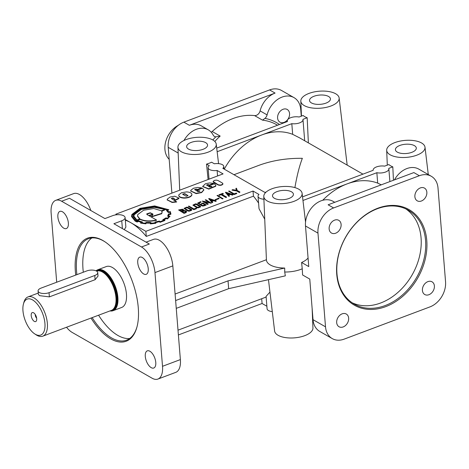 <?xml version="1.0" encoding="UTF-8"?>
<svg xmlns="http://www.w3.org/2000/svg" width="469" height="469" viewBox="0 0 469 469"><rect width="100%" height="100%" fill="white"/><g stroke="black" fill="none" stroke-linecap="round" stroke-linejoin="round"><path stroke-width="0.7" d="M284.108 122.362A7.322 5.511 -60.2 0 1 279.94 122.175A7.322 5.511 -60.2 0 1 277.595 118.071A7.322 5.511 -60.2 0 1 283.053 109.283A7.322 5.511 -60.2 0 1 287.221 109.47A7.322 5.511 -60.2 0 1 289.35 116.083A7.322 5.511 -60.2 0 1 284.108 122.362M314.001 96.262A10.488 4.649 175.4 0 1 324.7 95.23A10.488 4.649 175.4 0 1 330.452 98.889A10.488 4.649 175.4 0 1 325.984 103.121A10.488 4.649 175.4 0 1 315.367 104.171A10.488 4.649 175.4 0 1 309.54 100.571A10.488 4.649 175.4 0 1 314.001 96.262M276.974 191.628A10.488 4.649 175.4 0 1 287.673 190.596A10.488 4.649 175.4 0 1 293.418 194.254A10.488 4.649 175.4 0 1 288.957 198.487A10.488 4.649 175.4 0 1 278.334 199.536A10.488 4.649 175.4 0 1 272.512 195.936A10.488 4.649 175.4 0 1 276.974 191.628M191.112 142.435A10.488 4.649 175.4 0 1 201.811 141.404A10.488 4.649 175.4 0 1 207.556 145.068A10.488 4.649 175.4 0 1 203.095 149.3A10.488 4.649 175.4 0 1 192.472 150.344A10.488 4.649 175.4 0 1 186.65 146.75A10.488 4.649 175.4 0 1 191.112 142.435M399.864 145.449A10.488 4.649 175.4 0 1 410.568 144.417A10.488 4.649 175.4 0 1 416.314 148.081A10.488 4.649 175.4 0 1 411.846 152.314A10.488 4.649 175.4 0 1 401.23 153.357A10.488 4.649 175.4 0 1 395.408 149.758A10.488 4.649 175.4 0 1 399.864 145.449M97.745 272.647L98.021 276.083L95.107 279.694L49.38 296.877L39.589 295.663L38.358 294.385L38.083 290.956A6.988 3.095 -4.6 0 0 41.94 293.371A6.988 3.095 -4.6 0 0 49.046 292.679L94.773 275.496A6.988 3.095 -4.6 0 0 97.745 272.647A6.988 3.095 -4.6 0 0 93.888 270.232A6.988 3.095 -4.6 0 0 86.783 270.924L41.055 288.107A6.988 3.095 -4.6 0 0 38.083 290.956M36.629 318.129A2.755 1.343 69.4 0 1 35.281 314.541M34.29 321.382A4.807 2.339 69.4 0 1 31.253 315.959A4.807 2.339 69.4 0 1 33.053 312.565A4.807 2.339 69.4 0 1 33.604 312.794A4.807 2.339 69.4 0 1 36.301 316.727A4.807 2.339 69.4 0 1 36.254 321.083A4.807 2.339 69.4 0 1 34.29 321.382M32.566 299.914A19.223 9.362 69.4 0 1 44.93 323.381A19.223 9.362 69.4 0 1 35.333 334.268A19.223 9.362 69.4 0 1 34.677 333.869A19.223 9.362 69.4 0 1 23.45 303.988A19.223 9.362 69.4 0 1 32.566 299.914M23.45 303.988L23.925 302.259A20.97 10.212 69.4 0 1 27.999 296.924A20.97 10.212 69.4 0 1 33.874 297.815A20.97 10.212 69.4 0 1 46.542 318.252A20.97 10.212 69.4 0 1 42.755 336.185A20.97 10.212 69.4 0 1 36.887 335.294A20.97 10.212 69.4 0 1 36.172 334.854L34.677 333.869M96.022 270.824A21.85 10.64 69.4 0 1 97.716 269.792L106.287 266.568A21.85 10.64 69.4 0 1 112.402 267.5A21.85 10.64 69.4 0 1 125.598 288.787A21.85 10.64 69.4 0 1 121.659 307.471L113.082 310.695A21.85 10.64 69.4 0 1 109.986 310.924M97.716 269.792A21.85 10.64 69.4 0 1 103.831 270.719A21.85 10.64 69.4 0 1 117.027 292.011A21.85 10.64 69.4 0 1 113.082 310.695M96.62 271.135A20.97 10.212 69.4 0 1 98.103 270.83A20.97 10.212 69.4 0 1 102.459 272.038A20.97 10.212 69.4 0 1 114.758 290.979A20.97 10.212 69.4 0 1 112.695 309.657A20.97 10.212 69.4 0 1 111.346 310.414L42.755 336.185M308.368 142.869L307.177 117.754A19.651 8.706 -4.6 0 1 303.132 115.48L299.07 117.01A7.867 3.482 -4.6 0 0 290.657 117.713A7.867 3.482 -4.6 0 0 287.309 120.92A7.867 3.482 -4.6 0 0 287.474 121.506L216.713 148.093M362.953 174.14L299.65 137.88L292.668 134.333L291.812 123.664A7.867 3.482 -4.6 0 0 299.644 122.86A7.867 3.482 -4.6 0 0 302.992 119.659A7.867 3.482 -4.6 0 0 302.933 119.349L307.177 117.754M393.444 180.248L392.811 166.853L388.742 168.383A7.867 3.482 175.4 0 1 388.854 168.846A7.867 3.482 175.4 0 1 385.506 172.053A7.867 3.482 175.4 0 1 376.853 172.709L347.048 183.907A62.916 47.357 -60.2 0 1 377.692 183.109L376.853 172.709M381.244 184.833L377.692 183.109M302.528 196.845L373.201 170.294A7.867 3.482 175.4 0 1 373.177 170.106A7.867 3.482 175.4 0 1 376.519 166.905A7.867 3.482 175.4 0 1 384.615 166.143L388.86 164.549A19.651 8.706 175.4 0 0 392.811 166.853M198.07 190.83L199.741 190.848L199.935 191.235L197.807 191.587L194.653 189.511L196.787 189.159L197.39 189.505L201.629 187.911L197.666 187.43L193.539 188.221L190.824 190.273L190.719 190.906L196.142 193.316L201.617 192.267L203.851 189.822L202.438 188.251L196.927 190.326L197.912 190.889A0.809 0.358 -4.6 0 0 197.994 190.865A0.809 0.358 -4.6 0 0 198.07 190.83L198.1 191.141L199.917 191.276M197.912 190.889L197.941 191.205A0.809 0.358 -4.6 0 0 198.024 191.176A0.809 0.358 -4.6 0 0 198.1 191.141M210.036 186.334L211.701 186.351L211.9 186.738L209.766 187.09L206.612 185.021L207.996 184.499L209.35 185.009L213.594 183.414L209.631 182.933L205.498 183.725L202.684 186.416L208.793 188.819L215.711 185.964L215.816 185.331L214.403 183.76L208.887 185.83L209.878 186.398A0.809 0.358 -4.6 0 0 209.96 186.369A0.809 0.358 -4.6 0 0 210.036 186.334L210.059 186.65L211.877 186.779M209.878 186.398L209.901 186.709A0.809 0.358 -4.6 0 0 209.983 186.68A0.809 0.358 -4.6 0 0 210.059 186.65M377.369 208.728A54.181 40.78 119.8 0 0 338.542 255.195A54.181 40.78 119.8 0 0 354.335 304.152A54.181 40.78 119.8 0 0 385.16 305.559A54.181 40.78 119.8 0 0 423.982 259.087A54.181 40.78 119.8 0 0 408.194 210.13A54.181 40.78 119.8 0 0 377.369 208.728M405.896 208.94A54.181 40.78 -60.2 0 1 421.068 237.924A54.181 40.78 -60.2 0 1 380.664 302.986A54.181 40.78 -60.2 0 1 352.143 302.775M105.115 241.916A54.181 26.381 -110.6 0 0 103.643 241.019A54.181 26.381 -110.6 0 0 88.483 238.721A54.181 26.381 -110.6 0 0 76.881 274.646M92.147 317.624A54.181 26.381 -110.6 0 0 111.434 337.85A54.181 26.381 -110.6 0 0 126.595 340.154A54.181 26.381 -110.6 0 0 137.007 326.793M129.649 338.512A54.181 26.381 69.4 0 1 117.866 335.435A54.181 26.381 69.4 0 1 98.578 315.209M83.306 272.231A54.181 26.381 69.4 0 1 91.86 237.941M339.14 98.003A19.223 8.518 175.4 0 1 330.973 105.982A19.223 8.518 175.4 0 1 311.287 107.864A19.223 8.518 175.4 0 1 300.822 101.087A19.223 8.518 175.4 0 1 309.012 93.401A19.223 8.518 175.4 0 1 328.4 91.473A19.223 8.518 175.4 0 1 339.14 98.003L347.154 164.93A21.85 9.679 175.4 0 1 347.171 165.1M63.778 228.174A9.175 4.467 69.4 0 1 58.232 219.234A9.175 4.467 69.4 0 1 59.891 211.384A9.175 4.467 69.4 0 1 62.459 211.771A9.175 4.467 69.4 0 1 68.005 220.717A9.175 4.467 69.4 0 1 66.346 228.561A9.175 4.467 69.4 0 1 63.778 228.174M151.194 367.637A9.175 4.467 69.4 0 1 145.648 358.697A9.175 4.467 69.4 0 1 147.301 350.847A9.175 4.467 69.4 0 1 149.869 351.234A9.175 4.467 69.4 0 1 155.415 360.18A9.175 4.467 69.4 0 1 153.762 368.024A9.175 4.467 69.4 0 1 151.194 367.637M143.649 273.931A9.175 4.467 69.4 0 1 138.109 264.985A9.175 4.467 69.4 0 1 139.762 257.141A9.175 4.467 69.4 0 1 142.33 257.528A9.175 4.467 69.4 0 1 147.876 266.468A9.175 4.467 69.4 0 1 146.217 274.318A9.175 4.467 69.4 0 1 143.649 273.931M90.851 210.528A20.97 10.212 -110.6 0 0 79.472 194.518A20.97 10.212 -110.6 0 0 73.604 193.627L55.741 200.339A20.97 10.212 -110.6 0 0 51.139 213.108L56.696 282.227M66.551 327.245A20.97 10.212 -110.6 0 0 72.167 332.421L152.038 378.178A20.97 10.212 -110.6 0 0 157.906 379.069A20.97 10.212 -110.6 0 0 162.514 366.301L154.975 272.595A20.97 10.212 -110.6 0 0 141.486 246.987L61.609 201.23A20.97 10.212 -110.6 0 0 55.741 200.339M157.906 379.069L175.769 372.357A20.97 10.212 -110.6 0 0 180.377 359.588L172.832 265.882A20.97 10.212 -110.6 0 0 159.349 240.275A20.97 10.212 -110.6 0 0 153.474 239.383L146.076 242.162M208.084 152.161A19.223 8.518 175.4 0 1 188.397 154.037A19.223 8.518 175.4 0 1 177.933 147.266A19.223 8.518 175.4 0 1 186.123 139.58A19.223 8.518 175.4 0 1 205.51 137.652A19.223 8.518 175.4 0 1 216.244 144.182A19.223 8.518 175.4 0 1 208.084 152.161M208.101 179.516L206.536 164.103A19.651 8.706 -4.6 0 0 209.203 163.23A19.651 8.706 -4.6 0 0 211.595 162.204L214.351 163.781A7.867 3.482 -4.6 0 1 223.789 166.466A7.867 3.482 -4.6 0 1 222.834 168.33L264.704 192.313A7.867 3.482 -4.6 0 1 265.976 192.196M233.978 174.714L258.654 165.44C271.95 160.515 286.518 158.141 302.358 158.305C299.439 165.903 296.953 175.67 294.901 187.606M416.835 155.169A19.223 8.518 175.4 0 1 397.149 157.051A19.223 8.518 175.4 0 1 386.685 150.273A19.223 8.518 175.4 0 1 394.875 142.588A19.223 8.518 175.4 0 1 414.268 140.665A19.223 8.518 175.4 0 1 425.002 147.19A19.223 8.518 175.4 0 1 416.835 155.169M322.725 200.275A62.916 47.357 -60.2 0 1 347.048 183.907L302.962 200.474M293.946 201.348A19.223 8.518 175.4 0 1 274.259 203.229A19.223 8.518 175.4 0 1 263.795 196.452A19.223 8.518 175.4 0 1 271.985 188.767A19.223 8.518 175.4 0 1 291.372 186.838A19.223 8.518 175.4 0 1 302.112 193.369A19.223 8.518 175.4 0 1 293.946 201.348M175.623 300.553L228.034 280.861L284.695 268.045A21.697 9.614 175.4 0 1 266.421 259.885L263.795 196.452M284.695 268.045L284.718 272.02A21.85 9.679 175.4 0 0 300.846 269.364A21.85 9.679 175.4 0 0 302.235 268.801L302.599 274.969L309.769 279.078L313.034 319.682A20.97 15.788 119.8 0 0 319.758 331.436L332.24 338.589A20.97 15.788 119.8 0 0 344.17 339.128L429.909 306.914A20.97 15.788 119.8 0 0 445.55 281.728L438.011 188.022A20.97 15.788 119.8 0 0 431.287 176.268A20.97 15.788 119.8 0 0 419.356 175.723L333.617 207.943A20.97 15.788 119.8 0 0 317.976 233.128L325.515 326.834A20.97 15.788 119.8 0 0 332.24 338.589M258.577 203.071A62.916 30.637 -110.6 0 0 253.442 196.165L146.269 236.435A62.916 30.637 -110.6 0 0 130.88 222.74A62.916 30.637 -110.6 0 0 125.317 220.213M183.971 140.495A20.97 15.788 -60.2 0 1 208.265 129.843L201.277 125.839A20.97 15.788 119.8 0 0 189.347 125.293L275.086 93.079A20.97 15.788 119.8 0 0 260.102 110.883A5.241 3.945 -60.2 0 1 254.556 115.585A62.916 47.357 119.8 0 0 232.97 118.557A62.916 47.357 119.8 0 0 212.187 131.508A5.241 3.945 -60.2 0 1 211.214 132.217M312.131 308.473L312.94 327.978A19.223 8.518 175.4 0 1 304.75 335.663A19.223 8.518 175.4 0 1 285.363 337.586A19.223 8.518 175.4 0 1 274.623 331.061L268.467 279.671M169.18 159.354A20.97 15.788 -60.2 0 1 178.249 125.352M292.668 134.333A62.916 47.357 119.8 0 0 261.661 134.996A62.916 47.357 119.8 0 0 224.27 169.151M334.596 220.143A7.322 5.511 119.8 0 0 329.355 226.421A7.322 5.511 119.8 0 0 331.483 233.034A7.322 5.511 119.8 0 0 335.652 233.222A7.322 5.511 119.8 0 0 341.11 224.434A7.322 5.511 119.8 0 0 338.765 220.33A7.322 5.511 119.8 0 0 334.596 220.143M420.335 187.922A7.322 5.511 119.8 0 0 415.094 194.201A7.322 5.511 119.8 0 0 417.222 200.814A7.322 5.511 119.8 0 0 421.391 201.008A7.322 5.511 119.8 0 0 426.849 192.214A7.322 5.511 119.8 0 0 424.504 188.116A7.322 5.511 119.8 0 0 420.335 187.922M342.136 313.849A7.322 5.511 119.8 0 0 336.894 320.128A7.322 5.511 119.8 0 0 339.023 326.741A7.322 5.511 119.8 0 0 343.191 326.928A7.322 5.511 119.8 0 0 348.649 318.14A7.322 5.511 119.8 0 0 346.304 314.037A7.322 5.511 119.8 0 0 342.136 313.849M427.875 281.629A7.322 5.511 119.8 0 0 422.633 287.907A7.322 5.511 119.8 0 0 424.762 294.526A7.322 5.511 119.8 0 0 428.93 294.714A7.322 5.511 119.8 0 0 434.388 285.926A7.322 5.511 119.8 0 0 432.043 281.822A7.322 5.511 119.8 0 0 427.875 281.629M90.998 318.058A55.055 26.809 -110.6 0 0 110.784 338.899A55.055 26.809 -110.6 0 0 136.889 327.233A55.055 26.809 -110.6 0 0 104.739 241.664A55.055 26.809 -110.6 0 0 102.869 240.509A55.055 26.809 -110.6 0 0 75.72 275.08M426.778 240.515A55.055 41.442 119.8 0 0 377.803 208.23A55.055 41.442 119.8 0 0 336.748 274.342A55.055 41.442 119.8 0 0 385.723 306.626A55.055 41.442 119.8 0 0 426.778 240.515M167.216 199.917L172.146 202.473L176.643 201.992L171.302 198.498L173.026 197.918L174.843 199.161L174.966 200.515L178.894 198.592L178.882 198.199M174.937 200.204L178.882 198.041L174.796 196.224L170.036 197.05L167.298 199.12L167.193 199.765L172.117 202.162L176.62 201.682M182.728 194.266L184.845 193.961L187.958 195.772M182.875 194.377L182.658 194.113L184.821 193.65L187.993 195.608L186.598 196.247L185.835 196.077L182.875 194.377M190.742 191.065L196.171 193.633L201.647 192.577L203.857 189.98M201.629 187.911L201.658 188.221L197.414 189.816L197.39 189.505M206.665 185.284L208.025 184.809L209.379 185.319L213.594 183.414M185.372 212.187L185.923 211.613L184.294 210.745L181.802 211.267L184.188 212.633L185.372 212.187M183.068 210.305L182.746 209.977L179.885 210.171M182.722 209.661L179.551 209.977L181.439 211.062L182.717 210.581L183.086 210.159L182.746 209.977M186.598 211.847L185.923 212.674L184.041 213.383L178.595 209.965L182.588 209.186L183.696 209.901L183.643 210.44L186.041 210.857L186.58 211.595L184.041 213.383M186.68 207.163L188.016 207.398L191.405 209.338L191.616 209.989L189.165 210.909L187.799 210.681L184.106 208.359L186.68 207.163M191.68 209.866L191.639 210.305L189.195 211.22L187.829 210.991L184.153 208.512M189.335 210.569L190.924 209.983L190.772 209.502L187.541 207.65L186.633 207.474L184.95 208.054L185.056 208.582L188.292 210.434L189.335 210.569M190.953 209.936L187.565 207.966L186.656 207.79L184.903 208.465M195.55 203.833L196.892 204.062L200.281 206.002L200.486 206.659L198.041 207.574L196.669 207.351L192.976 205.029L195.55 203.833M200.55 206.53L200.509 206.97L198.065 207.884L196.693 207.661L193.029 205.182M198.199 207.239L199.8 206.647L199.642 206.172L196.411 204.32L195.503 204.144L193.82 204.724L193.932 205.246L197.168 207.099L198.199 207.239M199.823 206.606L196.435 204.631L195.532 204.455L193.773 205.129M206.172 204.724L203.71 205.651L202.016 205.68L197.713 203.054L200.626 201.67L201.019 201.893L198.85 202.714L198.622 203.2L202.52 205.434L203.452 205.381L205.223 204.713L202.837 203.347L201.758 204.074L201.365 203.851L203.007 202.913L206.202 205.041L203.739 205.961L202.045 205.991L197.783 203.212M201.019 201.893L201.049 202.209L198.575 203.171M151.335 216.631L161.705 213.389L162.069 212.094L161.629 211.027L166.067 209.356L157.83 206.899L147.413 207.192L138.179 210.118L133.53 214.521L133.249 216.256L136.567 220.289L140.167 219.087C144.534 221.157 149.969 221.456 156.476 219.996L149.06 215.746L152.964 214.28L151.358 216.942L161.729 213.706L162.075 212.252M133.26 216.408L136.749 220.694L140.196 219.398C144.558 221.468 149.998 221.773 156.505 220.307L156.476 219.996M146.762 214.274L150.221 213.061L152.736 214.075M146.774 213.852L150.191 212.75L152.865 214.022L148.755 215.57L147.149 214.65L146.774 213.852M133.888 216.35L134.181 214.779L141.304 209.414L154.131 207.28L164.93 209.491M134.157 214.462L141.275 209.098L154.102 206.97L165.258 209.367L161.453 210.798L153.744 208.523L143.62 210.235L137.816 214.497L137.528 215.98L139.862 218.912L136.895 220.025L133.876 216.197L134.157 214.462M166.472 210.171L168.242 212.199L169.854 211.929A18.004 7.979 175.4 0 1 170.224 213.254A18.004 7.979 175.4 0 1 170.224 213.841L168.506 213.928L167.597 216.186L169.209 216.367A20.642 9.146 175.4 0 1 167.357 218.226L165.932 217.897L162.819 219.744L164.003 220.225L160.175 221.661L159.396 221.069L154.946 222.054L155.298 222.787L150.93 223.256L150.948 222.505L145.953 222.453L145.431 223.209A17.23 7.633 175.4 0 1 141.427 222.658L142.353 221.954L138.367 220.776L137.095 221.374A22.993 10.189 175.4 0 1 135.629 220.641L132.135 216.379L132.434 214.515L140.342 208.529L154.565 206.196L168.06 209.737L166.495 210.481L168.271 212.516L169.878 212.24A18.004 7.979 175.4 0 1 170.229 213.413M150.678 222.517L150.965 223.256M166.642 210.27L166.665 210.581M132.147 216.531L132.463 214.825L140.366 208.84L154.588 206.512L167.773 209.813M141.474 222.089L138.625 221.169M142.031 221.901L142.377 222.271L141.773 222.728M170.78 214.087L170.347 211.589L168.629 211.877A15.166 6.718 -4.6 0 0 167.24 210.247L168.693 209.702L154.653 205.938L139.997 208.342L131.871 214.497L131.555 216.432L135.148 220.823L137.095 221.737L138.361 221.139L141.491 222.077L140.589 222.798L145.795 223.525L146.328 222.746A16.866 7.475 -4.6 0 0 150.35 222.781A248.265 109.998 -4.6 0 0 150.32 223.561L155.984 222.957L155.62 222.206A14.955 6.625 -4.6 0 0 159.138 221.391L159.964 222.048L164.853 220.184L163.652 219.697A16.726 7.41 -4.6 0 0 166.096 218.243L167.527 218.595L169.866 216.268L168.318 216.004A18.08 8.014 -4.6 0 0 169.057 214.151L170.78 214.087L170.804 214.403L170.833 213.307M169.977 216.15L167.55 218.906L167.691 218.472L167.55 218.906L166.12 218.56A16.726 7.41 -4.6 0 1 164.009 219.844M160.257 221.96L159.988 222.359L164.672 220.594L164.853 220.184L164.877 220.494M155.761 222.499A14.955 6.625 -4.6 0 0 159.161 221.702L160.281 222.271M150.35 223.877L150.643 223.543L150.32 223.561L150.35 223.877L155.761 223.314M140.847 222.851L140.87 223.162M131.572 216.59L135.172 221.133L137.124 222.048L136.884 221.655L137.124 222.048L138.384 221.45L141.515 222.388M168.828 209.813L167.527 210.487M185.906 211.765L184.317 211.056L182.142 211.46M222.881 183.801L222.875 184.211C221.761 185.366 220.172 185.624 218.108 184.979L213.635 182.418L213.161 181.667M222.845 183.895C221.731 185.056 220.143 185.314 218.085 184.669L213.125 181.515L214.263 180.43L216.232 180.108L217.927 180.483L222.4 183.045L222.845 183.895M202.702 186.568L208.816 189.13L215.734 186.275L215.816 185.484M194.699 189.781L196.816 189.47L197.414 189.816M178.783 195.555L178.783 195.714C179.164 197.168 180.975 197.971 184.206 198.123C188.192 197.994 190.731 197.044 191.815 195.268L191.891 194.477M191.786 194.952L191.891 194.324C191.51 192.87 189.699 192.067 186.469 191.909L181.579 192.712L178.865 194.764L178.759 195.403C179.14 196.851 180.946 197.654 184.182 197.812C188.169 197.684 190.701 196.734 191.786 194.952M171.373 198.645L173.055 198.229L174.996 199.858M212.826 139.967A64.669 48.676 -60.2 0 1 215.793 136.848L220.172 136.08L212.187 131.508M215.793 136.848A5.241 3.945 -60.2 0 1 214.456 136.45A5.241 3.945 -60.2 0 1 213.219 135.131A20.97 15.788 -60.2 0 0 208.265 129.843M260.102 110.883L267.09 114.887A5.241 3.945 -60.2 0 1 264.932 118.387L262.54 120.158A62.916 47.357 -60.2 0 1 276.757 124.76L277.572 125.229M171.9 193.122L168.213 147.33A20.97 15.788 -60.2 0 1 183.854 122.151L269.593 89.931A20.97 15.788 -60.2 0 1 281.523 90.476L294.004 97.622A20.97 15.788 -60.2 0 1 300.729 109.377L301.274 116.183M267.09 114.887A20.97 15.788 -60.2 0 1 294.004 97.622M209.35 185.009L209.379 185.319M184.018 213.067L178.595 209.965M266.879 306.245L262.077 303.496L261.696 298.724M178.39 334.942L262.077 303.496M272.296 311.604A7.867 3.482 175.4 0 1 267.078 308.772L266.081 296.373L269.956 292.105M176.256 308.362L228.667 288.67L285.328 275.854L284.718 272.02M124.297 229.687L125.868 227.072L125.106 217.575A7.867 3.482 -4.6 0 0 120.768 214.849A7.867 3.482 -4.6 0 0 112.771 215.629L104.915 218.583L69.471 198.276L61.609 201.23M175.101 294.04L266.415 259.726M125.264 219.521L145.859 231.323L253.031 191.047L258.988 194.465A7.867 3.482 -4.6 0 0 258.032 196.323L259.029 208.728L264.733 219.181M334.76 202.303L333.066 201.336A20.97 15.788 119.8 0 0 314.33 205A20.97 15.788 119.8 0 0 305.495 225.976L308.76 266.585L301.596 262.476L302.235 268.801M301.596 262.476A21.603 9.573 -4.6 0 0 308.074 257.991M141.486 246.987L149.341 244.032L113.897 223.731L121.758 220.776A7.867 3.482 -4.6 0 0 125.106 217.575M178.009 330.17L264.709 297.592A62.916 30.637 -110.6 0 0 266.128 296.971M258.032 196.323A7.867 3.482 -4.6 0 0 263.906 199.202M206.536 164.103L209.291 165.68A7.867 3.482 -4.6 0 0 208.113 167.726A7.867 3.482 -4.6 0 0 217.118 170.476L223.08 173.893L115.907 214.163L116.91 214.738M208.887 185.83L209.901 186.709M196.534 208.687L193.808 209.713L188.362 206.296L188.925 206.084L193.955 208.963L196.112 208.148L196.534 208.687M204.906 204.836L202.86 203.663M211.238 202.837L204.05 201.564L208.242 203.962L207.679 204.179L202.262 201.072L209.455 202.35L205.258 199.946L205.821 199.735L211.267 203.153L204.906 202.051M208.242 203.962L207.708 204.49L202.262 201.072M208.623 202.174L205.258 199.946M216.291 200.925L215.758 201.125L213.577 200.404L211.695 201.113L212.75 202.256L212.193 202.467L208.676 198.663L209.098 198.504L216.291 200.925L215.781 201.441L213.6 200.72L211.912 201.353M212.75 202.256L212.217 202.778L208.676 198.663M236.775 193.568L234.049 194.588L228.602 191.176L229.165 190.959L234.189 193.844L236.353 193.029L236.775 193.568M236.376 190.267L235.86 188.444L236.464 188.221L237.232 190.478L239.97 192.044L239.43 192.566L236.663 190.983L232.102 190.179L232.683 189.64L236.458 190.285L235.86 188.444M168.523 216.021A18.08 8.014 -4.6 0 0 169.08 214.468L170.804 214.403M146.111 223.414L146.351 223.056A16.866 7.475 -4.6 0 0 150.338 223.092M140.618 223.109L145.818 223.842L146.088 223.15M233.011 194.641L232.477 194.84L230.297 194.119L228.421 194.828L229.476 195.972L228.913 196.183L225.401 192.378L225.824 192.22L233.011 194.641L232.507 195.157L230.326 194.436L228.638 195.069M229.476 195.972L228.942 196.493L225.401 192.378M223.262 193.55L221.556 194.189L226.586 197.074L226.029 197.285L220.999 194.401L219.269 195.051L218.876 194.828L222.875 193.328L223.285 193.861L221.896 194.383M226.586 197.074L226.052 197.596L221.022 194.711L219.293 195.362L218.876 194.828M222.986 198.733L222.423 198.944L216.995 195.538L217.557 195.327L222.986 198.733M219.07 198.622L215.558 199.941L215.195 199.73L218.677 198.1L219.07 198.622M196.927 190.326L197.941 191.205M431.287 176.268L418.805 169.116A20.97 15.788 119.8 0 0 394.458 179.867M333.617 207.943L328.124 204.795L413.863 172.58L419.356 175.723M228.034 280.861L228.667 288.67M115.96 214.843L115.907 214.163M146.269 236.435L145.859 231.323M253.031 191.047L253.442 196.165M138.361 221.139L138.384 221.45M145.548 223.496L145.572 223.807M145.795 223.525L145.818 223.842M146.052 223.168L146.076 223.479M146.328 222.746L146.351 223.056M159.138 221.391L159.161 221.702M166.096 218.243L166.12 218.56M169.866 216.268L169.889 216.584M169.057 214.151L169.08 214.468M169.919 214.122L169.942 214.433M169.954 214.104L169.977 214.421M168.16 212.082L168.183 212.393M169.854 211.929L169.878 212.24M167.597 216.186L168.987 216.649M163.036 219.633L162.843 220.055L163.652 220.383M155.221 222.013L155.18 222.804M137.546 216.133L139.563 219.023M149.4 215.939L152.994 214.456M136.725 220.383L136.749 220.694M140.167 219.087L140.196 219.398M161.799 211.279L166.067 209.356M239.97 192.044L239.43 192.566M239.407 192.255L236.663 190.983M236.634 190.666L232.073 189.869M236.745 193.251L234.049 194.588M234.025 194.277L228.602 191.176M229.347 194.107L227.049 193.328M229.775 193.943L226.615 192.882L228.204 194.535L229.775 193.943M232.477 194.84L232.507 195.157M230.297 194.119L230.326 194.436M228.913 196.183L228.942 196.493M226.029 197.285L226.052 197.596M220.999 194.401L221.022 194.711M219.269 195.051L219.293 195.362M222.957 198.422L222.423 198.944M222.394 198.633L216.995 195.538M219.046 198.305L215.535 199.624L215.558 199.941M215.535 199.624L215.171 199.419M212.621 200.392L210.323 199.612M213.049 200.228L209.889 199.167L211.478 200.82L213.049 200.228M215.758 201.125L215.781 201.441M213.577 200.404L213.6 200.72M212.193 202.467L212.217 202.778M210.786 203.013L210.81 203.323M207.679 204.179L207.708 204.49M202.837 203.347L201.758 204.074M201.734 203.763L201.342 203.54M196.511 208.377L193.785 209.397L193.808 209.713M193.785 209.397L188.362 206.296M217.557 175.963L217.118 170.476M217.147 151.722L291.812 123.664M49.38 296.877L49.046 292.679M96.772 271.082A21.146 10.3 69.4 0 1 103.878 271.346A21.146 10.3 69.4 0 1 116.933 293.254A21.146 10.3 69.4 0 1 111.522 310.343M97.892 270.848A20.8 10.13 69.4 0 1 103.62 271.768A20.8 10.13 69.4 0 1 116.16 291.935A20.8 10.13 69.4 0 1 112.519 309.786M98.367 270.818A20.8 10.13 69.4 0 1 103.045 271.979A20.8 10.13 69.4 0 1 115.327 291.102A20.8 10.13 69.4 0 1 112.9 309.493M98.103 270.83L98.648 270.801A20.812 10.136 69.4 0 1 102.969 271.997A20.812 10.136 69.4 0 1 115.169 290.792A20.812 10.136 69.4 0 1 113.123 309.323L112.695 309.657M214.808 141.45A62.916 47.357 -60.2 0 1 220.172 136.08M184.821 193.65L184.845 193.961M186.603 211.906L186.58 211.595M161.705 213.389L161.729 213.706M135.148 220.823L135.172 221.133M185.472 211.062L185.495 211.372M254.556 115.585L262.54 120.158M264.932 118.387A64.669 48.676 -60.2 0 1 279.501 124.502M269.593 89.931L275.086 93.079M183.854 122.151L189.347 125.293M168.213 147.33L178.173 153.035M162.514 366.301L180.377 359.588M154.975 272.595L172.832 265.882M325.515 326.834L313.034 319.682M317.976 233.128L305.495 225.976M122.386 228.591L121.758 220.776M95.107 279.694L94.773 275.496M27.999 296.924L38.253 293.066M287.362 121.547L287.309 120.92M300.822 101.087L301.444 116.119M177.933 147.266L179.709 190.185M386.685 150.273L387.3 165.135M167.216 200.075L167.193 199.765M190.748 191.223L190.719 190.906M186.603 211.877L186.58 211.566M184.129 208.676L184.106 208.359M192.999 205.346L192.976 205.029M197.736 203.37L197.713 203.054M133.272 216.567L133.249 216.256M170.851 213.459L170.822 213.149M222.916 183.954L222.892 183.637M202.708 186.726L202.684 186.416M191.915 194.635L191.891 194.324M178.783 195.714L178.759 195.403M178.906 198.352L178.882 198.041M215.816 185.331L215.84 185.642M213.125 181.515L213.149 181.825M183.701 209.942L183.725 210.253M302.112 193.369L305.548 222.048M425.002 147.19L428.279 174.544M216.244 144.182L218.577 163.634M131.555 216.432L131.578 216.748M137.528 215.98L137.558 216.291M162.069 212.094L162.092 212.41M200.574 206.366L200.603 206.682M191.704 209.707L191.733 210.018M203.851 189.822L203.88 190.138M389.88 181.591L388.854 168.846M223.994 168.992L223.789 166.466M209.033 179.17L208.113 167.726M304.686 140.764L302.992 119.659"/></g></svg>
